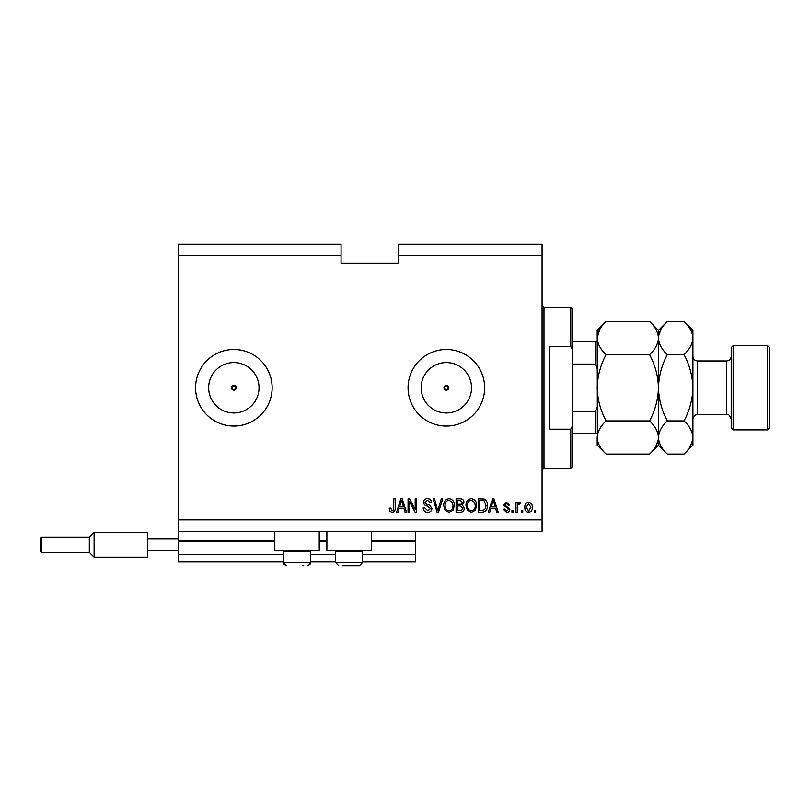 <?xml version="1.0" encoding="UTF-8"?>
<svg xmlns="http://www.w3.org/2000/svg" width="810" height="810" viewBox="0 0 810 810"><rect width="100%" height="100%" fill="white"/><g stroke="black" fill="none" stroke-linecap="round" stroke-linejoin="round"><path stroke-width="1.21" d="M178.332 255.677L341.061 255.677L341.061 244.195L178.332 244.195L178.332 561.978L283.632 561.978M310.433 561.978L335.694 561.978M362.505 561.978L415.722 561.978L415.722 554.323L362.505 554.323M178.332 554.323L283.632 554.323M310.433 554.323L335.694 554.323M371.304 541.688L415.722 541.688L415.722 554.323M415.722 541.688L415.722 540.918L371.304 540.918M178.332 540.918L274.823 540.918M319.231 540.918L326.896 540.918M415.722 531.35L415.722 540.918M443.961 387.767L446.35 390.167L448.74 387.767L446.35 385.378A2.389 2.389 0 0 0 443.961 387.767A2.389 2.389 0 0 0 446.35 390.167A2.389 2.389 0 0 0 448.74 387.767A2.389 2.389 0 0 0 446.35 385.378L443.961 387.767M231.457 387.767L233.857 390.167L236.247 387.767L233.857 385.378A2.389 2.389 0 0 0 231.457 387.767A2.389 2.389 0 0 0 233.857 390.167A2.389 2.389 0 0 0 236.247 387.767A2.389 2.389 0 0 0 233.857 385.378L231.457 387.767M233.857 362.576A25.191 25.191 0 0 0 208.656 387.767A25.191 25.191 0 0 0 233.857 412.968A25.191 25.191 0 0 0 259.048 387.767A25.191 25.191 0 0 0 233.857 362.576M446.35 362.576A25.191 25.191 0 0 0 421.159 387.767A25.191 25.191 0 0 0 446.35 412.968A25.191 25.191 0 0 0 471.541 387.767A25.191 25.191 0 0 0 446.35 362.576M446.35 349.485A38.293 38.293 0 0 0 408.068 387.767A38.293 38.293 0 0 0 446.35 426.06A38.293 38.293 0 0 0 484.643 387.767A38.293 38.293 0 0 0 446.35 349.485M233.857 349.485A38.293 38.293 0 0 0 195.564 387.767A38.293 38.293 0 0 0 233.857 426.06A38.293 38.293 0 0 0 272.14 387.767A38.293 38.293 0 0 0 233.857 349.485M319.231 531.35L319.231 550.496L274.823 550.496L274.823 531.35M326.896 531.35L326.896 550.496L371.304 550.496L371.304 531.35M341.061 255.677L341.061 263.331L398.49 263.331L398.49 244.195L542.072 244.195L542.072 531.35L178.332 531.35M178.332 519.868L542.072 519.868M398.49 255.677L542.072 255.677M409.455 501.542L409.455 512.203L408.068 512.203L408.068 498.808L409.546 498.808L415.196 509.49L415.196 498.808L416.593 498.808L416.593 512.203L415.105 512.203L409.455 501.542M431.902 508.477C431.659 511.009 430.252 512.305 427.69 512.376C424.865 512.203 423.377 510.695 423.205 507.86L424.592 507.678L427.801 510.816L430.515 508.518L427.164 505.987C424.987 505.632 423.782 504.407 423.549 502.301C423.751 499.942 425.048 498.717 427.437 498.636C429.988 498.757 431.365 500.094 431.558 502.635L430.161 502.808L427.488 500.195L424.946 502.332L425.382 503.699L429.837 505.278L431.902 508.477M442.746 498.808L438.534 512.203L437.096 512.203L433.087 498.808L434.514 498.808L437.734 510.644L441.308 498.808L442.746 498.808M449.044 512.376L445.095 510.28L443.738 505.683C443.576 501.694 445.348 499.345 449.054 498.636C452.689 499.325 454.461 501.623 454.359 505.521L452.992 510.33L449.044 512.376M471.329 512.376L467.37 510.28L466.013 505.683C465.851 501.694 467.623 499.345 471.329 498.636C474.964 499.325 476.736 501.623 476.634 505.521L475.267 510.33L471.329 512.376M522.754 510.29L522.754 512.203L521.356 512.203L521.356 510.29L522.754 510.29M532.322 507.232C532.504 510.138 531.259 511.849 528.586 512.376C525.943 511.859 524.698 510.178 524.84 507.333C524.688 504.478 525.933 502.797 528.586 502.281C531.188 502.777 532.443 504.427 532.322 507.232M392.161 512.376L390.066 511.434L389.266 508.204L390.663 508.032L392.222 510.816L393.609 509.804L393.792 498.808L395.189 498.808L395.189 507.9C395.452 510.432 394.44 511.93 392.161 512.376M490.911 508.204L489.746 512.203L488.298 512.203L492.571 498.808L493.928 498.808L498.211 512.203L496.763 512.203L495.599 508.204L490.911 508.204M509.875 509.237C509.723 511.262 508.619 512.305 506.584 512.376L503.263 509.247L504.65 509.075L506.675 510.988L508.477 509.48L508.164 508.589L503.435 505.065L506.523 502.281L509.703 505.065L508.305 505.248L506.574 503.678L504.822 504.873L509.875 509.237M513.358 510.29L513.358 512.203L511.96 512.203L511.96 510.29L513.358 510.29M517.357 507.151L517.357 512.203L515.97 512.203L515.97 502.463L517.357 502.463L517.357 504.012L519.008 502.281L520.314 502.808L519.797 504.205L518.846 504.022L517.6 505.167L517.357 507.151M535.633 510.29L535.633 512.203L534.236 512.203L534.236 510.29L535.633 510.29M487.428 505.43C487.66 509.399 485.959 511.657 482.325 512.203L478.376 512.203L478.376 498.808L484.279 499.051C486.597 500.448 487.64 502.575 487.428 505.43M464.272 508.275C464.16 510.877 462.814 512.183 460.222 512.203L456.101 512.203L456.101 498.808L460.252 498.808C462.5 498.818 463.725 499.942 463.927 502.17L462.429 504.984L464.272 508.275M399.198 508.204L398.024 512.203L396.576 512.203L400.859 498.808L402.216 498.808L406.498 512.203L405.051 512.203L403.876 508.204L399.198 508.204M492.632 502.737L491.366 506.635L495.133 506.635L493.25 500.195L492.632 502.737M528.545 503.678L526.237 507.323L528.616 510.988L530.935 507.323L528.545 503.678M479.763 500.367L479.763 510.644L482.152 510.644L485.494 508.69L486.03 505.41L484.015 500.641L479.763 500.367M471.339 500.195C468.504 500.772 467.198 502.615 467.41 505.703C467.319 508.589 468.625 510.29 471.319 510.816C474.083 510.249 475.389 508.477 475.237 505.481L474.66 502.453L471.339 500.195M457.488 500.367L457.488 504.377L461.315 504.245L462.54 502.392L459.766 500.367L457.488 500.367M457.488 505.936L457.488 510.644L461.599 510.472L462.885 508.285L460.06 505.936L457.488 505.936M449.064 500.195C446.229 500.772 444.923 502.615 445.135 505.703C445.044 508.589 446.35 510.29 449.034 510.816C451.808 510.249 453.114 508.477 452.962 505.481L452.385 502.453L449.064 500.195M400.909 502.737L399.654 506.635L403.421 506.635L401.537 500.195L400.909 502.737M302.829 565.805L303.73 565.805M309.126 550.496L310.433 551.792L283.632 551.792L283.632 562.747L310.433 562.747L308.711 565.501M361.199 550.496L362.505 551.792L335.694 551.792L335.694 562.747L362.505 562.747L359.438 565.805L342.397 565.805M349.1 565.805L354.901 565.805M355.803 565.805L359.438 565.805L355.803 565.805M570.787 346.356L570.787 307.365L572.7 309.278L572.7 350.203L570.787 346.356L549.727 346.356L549.727 429.189L570.787 429.189L572.7 425.331L572.7 466.256L570.787 468.17L570.787 429.189M572.7 425.331L572.7 350.203M597.203 368.631L595.289 364.095L595.289 341.83L596.524 341.83M572.7 364.095L595.289 364.095M572.7 411.45L595.289 411.45L597.203 406.914M597.203 433.714L595.289 433.714L597.203 433.714M572.7 433.714L595.289 433.714L595.289 411.45M572.7 341.83L595.289 341.83M731.207 427.974L731.207 347.571L733.131 345.657L733.131 429.887L731.207 427.974M767.586 345.657L769.5 347.571L769.5 427.974L767.586 429.887L767.586 345.657L733.131 345.657M649.579 321.459L658.469 330.338L658.469 338.033C658.125 343.855 655.168 349.383 649.579 354.608C655.148 365.016 658.115 376.073 658.469 387.767C658.115 399.482 655.148 410.538 649.579 420.927C655.138 426.09 658.095 431.619 658.469 437.511C658.125 443.333 655.168 448.861 649.579 454.086L606.093 454.086C600.534 448.922 597.577 443.394 597.203 437.511C597.547 431.69 600.504 426.161 606.093 420.927C600.514 410.518 597.557 399.472 597.203 387.767C597.557 376.053 600.524 365.006 606.093 354.608C600.534 349.454 597.577 343.926 597.203 338.033C597.547 332.211 600.504 326.683 606.093 321.459L649.579 321.459C655.138 326.612 658.095 332.141 658.469 338.033L658.277 335.745M649.579 420.927L606.093 420.927M655.989 446.026L658.277 439.8M599.683 329.508L597.203 338.033L597.385 439.8M649.579 354.608L606.093 354.608M684.035 454.086L692.925 445.206L692.925 437.511C692.55 431.619 689.594 426.09 684.035 420.927C689.604 410.548 692.57 399.492 692.925 387.767C692.57 376.073 689.614 365.016 684.035 354.608C689.624 349.383 692.58 343.855 692.925 338.033C692.55 332.141 689.594 326.612 684.035 321.459L692.925 330.338L692.925 437.511C692.58 443.333 689.624 448.861 684.035 454.086L667.349 454.086C661.8 448.922 658.834 443.394 658.469 437.511C658.803 431.69 661.77 426.161 667.349 420.927C661.78 410.518 658.813 399.472 658.469 387.767C658.824 376.053 661.78 364.996 667.349 354.608C661.8 349.454 658.834 343.926 658.469 338.033L658.469 445.206L649.579 454.086M606.093 321.459L597.203 330.338L597.203 338.033M597.203 437.511L597.203 445.206L606.093 454.086M658.469 437.511L658.651 439.8M658.469 338.033C658.803 332.211 661.77 326.683 667.349 321.459L684.035 321.459M660.94 329.508L658.651 335.745M690.444 446.026L692.742 439.8M692.925 338.033L692.742 335.745M684.035 420.927L667.349 420.927M684.035 354.608L667.349 354.608M89.313 552.41L94.102 557.199L89.313 552.41L41.644 552.41L40.5 551.256L40.5 538.245L41.644 537.091L41.644 552.41L89.313 552.41L89.313 537.091L94.102 532.312L94.102 557.199L147.703 557.199L147.703 539.004L178.332 539.004M147.703 550.496L178.332 550.496M147.703 539.004L147.703 532.312L94.102 532.312L147.703 532.312M178.332 541.688L274.823 541.688M319.231 541.688L326.896 541.688M570.787 307.365L543.986 307.365L543.986 468.17L542.072 470.094M697.521 414.568L726.621 414.568L726.621 360.966L697.521 360.966L697.521 414.568C694.727 414.841 693.198 416.38 692.925 419.165M283.632 562.747L286.689 565.805C283.976 564.671 282.963 563.649 283.632 562.747M284.928 550.496L283.632 551.792M310.433 551.792L310.433 562.747C311.01 563.76 309.987 564.783 307.365 565.805M337 550.496L335.694 551.792M335.694 562.747L338.762 565.805L335.694 562.747M362.505 551.792L362.505 562.747L359.438 565.805M543.986 307.365L542.072 305.451M570.787 468.17L543.986 468.17M697.521 360.966C694.727 360.693 693.198 359.164 692.925 356.37M726.621 360.966C729.405 360.693 730.944 359.164 731.207 356.37M767.586 429.887L733.131 429.887M658.469 445.206L667.349 454.086M658.469 330.338L667.349 321.459M726.621 414.568C728.149 413.707 729.688 415.236 731.207 419.165M89.313 537.091L41.644 537.091L89.313 537.091L94.102 532.312M94.102 557.199L147.703 557.199M41.644 537.091L40.5 538.245"/></g></svg>
